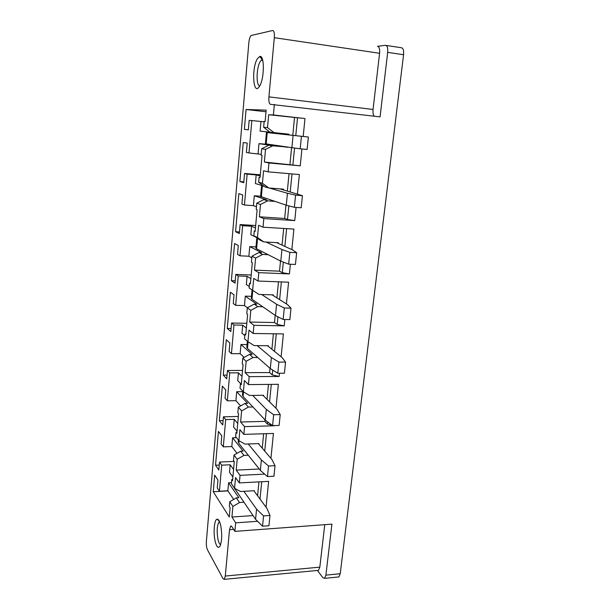 <?xml version="1.0" encoding="UTF-8"?>
<svg xmlns="http://www.w3.org/2000/svg" width="610" height="610" viewBox="0 0 610 610"><rect width="100%" height="100%" fill="white"/><g stroke="black" fill="none" stroke-linecap="round" stroke-linejoin="round"><path stroke-width="0.91" d="M386.099 45.422L401.212 47.725C403.126 47.938 403.911 50.272 403.568 54.732L340.235 573.728L338.885 576.93L338.009 577.014M403.568 54.732L387.685 52.369L380.06 116.876L270.573 104.363C269.193 103.891 268.644 101.39 268.926 96.868L274.309 37.683C274.591 33.1 274.042 30.713 272.67 30.5L251.061 35.517C249.955 36.73 249.215 39.162 248.834 42.814L206.378 541.444C206.188 544.928 206.538 547.696 207.43 549.74L223.054 578.73L224.282 579.355L317.703 570.426M301.935 148.962L300.242 165.836L264.366 162.031L268.949 162.984L268.133 171.837L299.373 174.559L297.444 193.82M296.079 207.415L294.76 220.599L287.508 219.531L284.664 218.479L259.357 216.794L263.81 218.563L294.76 220.599M263.81 218.563L263.009 227.179L293.906 229.085L291.854 249.62M290.383 264.237L289.414 273.921L282.285 272.685L279.517 271.175L254.484 270.123L258.8 272.655L289.414 273.921M258.8 272.655L258.03 281.042L288.591 282.186L286.41 303.91M284.847 319.495L284.214 325.854L277.192 324.459L274.5 322.53L249.742 322.057L253.928 325.328L284.214 325.854M253.928 325.328L253.173 333.495L283.406 333.914L281.118 356.766M279.464 373.251L279.144 376.462L272.228 374.914L269.612 372.573L245.113 372.672L249.185 376.637L279.144 376.462M249.185 376.637L248.445 384.59L278.358 384.315L275.956 408.227M274.225 425.566L273.387 425.589M272.121 425.277L267.386 424.095L264.847 421.373L240.607 422.006L244.557 426.619L274.203 425.788M244.557 426.619L243.84 434.381L273.433 433.443L270.939 458.354M259.273 469.014L236.215 470.104L240.05 475.342L264.664 474.122M240.05 475.342L239.349 482.906L268.636 481.351L266.044 507.207M252.99 515.587L231.922 517.021L235.658 522.854L257.572 521.298M235.658 522.854L234.865 531.386L231.891 526.628L230.633 526.117L231.373 526.064M340.235 573.728L325.892 575.138L331.916 524.142L234.865 531.386M274.37 104.424L273.394 114.962L304.985 118.538L303.193 136.449M268.949 162.984L300.242 165.836M264.138 121.794L251.831 120.566L249.002 152.935L246.379 152.447L247.195 143.098L243.237 142.496L239.89 181.536L243.832 181.856M260.058 177.373L259.12 177.297L260.043 177.54L262.048 155.375L261.118 155.199L261.705 148.756L268.819 145.241L271.503 145.508L258.975 143.647L270.573 144.57M239.89 181.536L243.756 182.68L244.557 173.469L260.287 174.811M287.584 147.056L272.723 145.821L265.518 149.381L261.705 148.756M272.723 145.821L268.819 145.241M304.985 118.538L268.682 114.733L267.508 127.612L263.642 127.261L270.024 132.187L288.827 134.162L288.759 134.894M267.508 127.612L273.951 132.599M287.562 147.292L270.55 144.791M265.518 149.381L264.366 162.031M294.508 117.654L292.785 135.328M291.58 147.635L289.948 164.372M268.682 114.733L273.394 114.962M297.52 117.814L295.766 135.649M294.546 148.032L292.884 164.952M274.531 201.361L267.599 200.85L263.817 199.592L256.779 203.168L256.215 209.444L257.115 209.787L255.155 231.373L254.263 230.969L255.194 231.022M267.599 200.85L260.485 204.48L256.779 203.168M268.133 171.837L263.566 170.754L262.422 183.29L258.671 182.237L264.984 186.881L268.796 187.987L283.513 189.161L283.444 189.862M262.422 183.29L268.796 187.987M260.485 204.48L259.357 216.794M289.041 173.659L287.348 190.968M285.968 205.112L284.664 218.479M291.999 173.919L290.238 191.784M288.858 205.875L287.508 219.531M268.179 254.713L262.613 254.439L258.937 252.532L251.991 256.169L251.434 262.277L252.311 262.78L250.405 283.81L249.536 283.246L250.451 283.284M262.613 254.439L255.582 258.121L251.991 256.169M263.009 227.179L258.587 225.288L257.466 237.488L253.829 235.78L260.081 240.149L263.779 241.911L278.335 242.711L278.274 243.398M257.466 237.488L263.779 241.911M255.582 258.121L254.484 270.123M283.688 228.453L282.056 245.136M280.508 261.004L279.517 271.175M286.616 228.636L284.862 246.417M283.322 262.117L282.285 272.685M262.773 306.761L257.755 306.632L254.187 304.115L247.317 307.806L246.775 313.761L247.629 314.409L245.769 334.898L244.93 334.196L245.838 334.211M257.755 306.632L250.809 310.376L247.317 307.806M258.03 281.042L253.729 278.389L252.647 290.276L249.116 287.935L258.892 294.424L273.295 294.874L273.227 295.545M252.647 290.276L258.892 294.424M250.809 310.376L249.742 322.057M278.48 281.812L276.909 297.886M275.202 315.393L274.5 322.53M281.37 281.919L279.632 299.609M277.939 316.826L277.192 324.459M257.74 357.506L253.028 357.49L249.559 354.387L242.765 358.131L242.239 363.941L243.07 364.727L241.255 384.704L240.439 383.858L241.331 383.85M253.028 357.49L246.158 361.28L242.765 358.131M253.173 333.495L249.002 330.117L247.942 341.699L254.134 345.595L268.377 345.71L268.316 346.366M247.942 341.699L244.518 338.771L244.93 334.196M246.158 361.28L245.113 372.672M273.402 333.777L271.892 349.271M270.032 368.318L269.612 372.573M276.269 333.815L274.538 351.421M272.7 370.064L272.228 374.914M252.921 406.977L248.415 407.061L245.045 403.408L238.327 407.198L237.816 412.863L238.617 413.786L236.855 433.268L236.055 432.292L236.947 432.261M248.415 407.061L241.621 410.904L238.327 407.198M248.445 384.59L244.396 380.526L243.367 391.811L249.49 395.463L263.589 395.265L263.528 395.905M243.367 391.811L240.035 388.318L240.439 383.858M241.621 410.904L240.607 422.006M268.461 384.407L266.997 399.344M264.999 419.855L264.847 421.373M271.29 384.384L269.567 401.891M267.599 421.891L267.386 424.095M248.27 455.212L243.916 455.395L240.645 451.217L234.004 455.052L233.5 460.573L234.278 461.625L232.555 480.627L231.785 479.529L232.662 479.483M243.916 455.395L237.198 459.277L234.004 455.052M243.84 434.381L239.905 429.661L238.899 440.664L244.968 444.088L258.922 443.584L258.861 444.21M238.899 440.664L235.666 436.638L236.055 432.292M237.198 459.277L236.215 470.104M263.642 433.756L262.231 448.159M266.448 433.664L264.732 451.087M243.764 502.274L239.532 502.533L236.344 497.867L229.779 501.733L229.345 506.521L230.107 507.688L229.261 516.99L213.264 491.736L227.942 490.905M239.532 502.533L232.89 506.46L229.779 501.733M239.349 482.906L235.529 477.569L234.553 488.305L240.554 491.5L254.362 490.714L254.301 491.325M234.553 488.305L231.404 483.768L231.785 479.529M232.89 506.46L231.922 517.021M258.945 481.862L257.588 495.762M261.721 481.717L260.012 499.049M244.557 173.469L247.141 174.147L244.442 205.021L241.903 204.06L242.696 194.948L238.853 193.629L235.582 231.716L239.478 231.945M235.582 231.716L239.341 233.546L240.119 224.564L255.689 225.532M240.119 224.564L242.635 225.7L240.004 255.803L237.534 254.4L238.304 245.51L234.568 243.52L231.381 280.684L235.239 280.821M231.381 280.684L235.033 283.162L235.796 274.393L251.206 275.011M235.796 274.393L238.243 275.972L235.673 305.335L233.272 303.513L234.019 294.836L230.389 292.198L227.278 328.477L231.098 328.538M227.278 328.477L230.832 331.573L231.571 323.018L246.821 323.3M231.571 323.018L233.95 325.008L231.449 353.663L229.108 351.436L229.84 342.965L226.31 339.724L223.268 375.142L227.05 375.119M223.268 375.142L226.729 378.825L227.454 370.476L242.551 370.438M227.454 370.476L229.764 372.862L227.324 400.823L225.044 398.216L225.769 389.95L222.33 386.122L219.356 420.717L223.1 420.618M219.356 420.717L222.726 424.964L223.435 416.813L238.38 416.462M223.435 416.813L225.685 419.566L223.298 446.863L221.079 443.897L221.781 435.822L218.433 431.445L215.536 465.239L219.242 465.072M215.536 465.239L218.815 470.02L219.508 462.052L234.126 461.419M268.926 96.868L373.053 109.465L379.588 53.276C379.916 48.93 379.206 46.619 377.453 46.352L385.406 45.315C387.258 45.521 388.021 47.87 387.685 52.361M373.053 109.465C372.748 112.636 373.137 114.878 374.212 116.19M262.582 59.749L261.301 60.215L260.211 61.595C256.345 67.58 255.994 86.033 259.761 85.819M257.374 58.743C251.305 68.396 253.249 96.525 259.364 86.483L259.463 86.33C264.45 79.14 264.702 54.725 259.776 56.463L257.374 58.743M317.436 570.449L322.865 577.7L324.581 578.356L325.892 575.138M224.282 579.355L225.296 576.046L319.823 567.14L318.534 570.35M319.823 567.14L324.756 524.676M225.296 576.046L229.512 529.724L230.633 526.117M220.652 544.623C219.631 544.326 218.761 542.671 218.037 539.652C216.619 531.234 217 525.286 219.165 521.824L219.516 521.619M215.162 541.284C213.088 532.713 214.301 519.179 217.175 519.201C218.479 519.163 219.631 521.115 220.606 525.065C222.269 534.124 222.032 541.222 219.897 546.369C218.159 548.603 216.581 546.911 215.162 541.284M219.508 462.052L221.697 465.171L230.183 464.789L233.569 469.456M223.298 446.863L231.815 446.55L237.015 453.314M225.685 419.566L234.255 419.352L237.74 423.492M227.324 400.823L235.933 400.678L240.63 405.902M229.764 372.862L238.426 372.824L242.01 376.4M231.449 353.663L240.142 353.701L244.13 357.376M233.95 325.008L242.704 325.16L246.387 328.149M235.673 305.335L244.458 305.564L247.424 307.745M238.243 275.972L247.081 276.315L250.87 278.686M240.004 255.803L248.88 256.231L251.831 257.855M242.635 225.7L251.572 226.249L255.468 227.972M244.442 205.021L253.417 205.662L256.452 206.775M231.503 482.64L228.567 482.792L238.838 497.714L236.344 497.867M230.183 464.789L229.512 472.262L232.89 477.012M236.489 437.667L232.601 437.789L243.161 451.125L240.645 451.217M234.255 419.352L233.569 427.008L237.038 431.232M242.788 391.635L236.733 391.712L247.591 403.362L245.045 403.408M238.426 372.824L237.725 380.663L240.828 383.858M247.081 344.558L240.965 344.505L252.128 354.402L249.559 354.387M242.704 325.16L241.979 333.19L244.808 335.569M251.48 296.33L245.304 296.147L256.787 304.184L254.187 304.115M247.081 276.315L246.341 284.55L249.246 286.456M255.987 246.905L249.749 246.577L261.568 252.662L258.937 252.532M251.572 226.249L250.817 234.69L255.277 236.794M260.615 196.237L254.301 195.757L266.471 199.79L263.817 199.592M247.141 174.147L256.177 174.917L255.399 183.564L263.749 185.974M260.958 121.565L260.096 131.135L270.017 132.187M256.177 174.917L260.18 175.947M249.002 152.935L261.194 154.368M249.536 283.246L249.116 287.935M254.263 230.969L253.829 235.78M259.12 177.297L258.671 182.237M258.975 143.647L258.068 153.796M236.733 391.712L235.933 400.678M254.301 195.757L253.417 205.662M240.965 344.505L240.142 353.701M245.304 296.147L244.458 305.564M232.601 437.789L231.815 446.55M228.567 482.792L227.85 490.768L233.676 499.437M249.749 246.577L248.88 256.231M244.366 129.411L248.346 129.823L244.366 129.411L246.074 109.48L266.151 110.158L265.121 121.52L264.168 121.451L263.642 127.261M271.641 133.049L271.702 132.362M221.697 465.171L219.417 491.248L217.259 487.931L217.945 480.039L214.682 475.144L213.264 491.736M227.85 490.768L219.417 491.248M251.831 120.566L249.17 120.376L248.346 129.831M246.074 109.48L266.006 111.76M308.378 137.014L301.439 136.289L300.189 148.787L307.112 149.473L308.378 137.014L266.425 132.515L265.403 143.754M301.439 136.289L293.097 135.397L291.893 147.681L265.396 143.792M300.189 148.787L291.893 147.681M293.097 135.397L266.425 132.515M279.929 188.871L302.423 195.673L301.195 207.781L294.356 207.293L286.273 205.212L260.592 196.473M302.423 195.673L295.568 195.147L294.356 207.293M295.568 195.147L287.44 193.263L286.273 205.212M287.44 193.263L269.346 188.032M264.732 186.69L261.865 185.432M276.551 242.612L292.93 250.108L296.635 252.692L295.446 264.465L288.683 264.16L280.806 261.156L256.596 248.804L255.903 247.858M296.635 252.692L289.857 252.349L288.683 264.16M289.857 252.349L281.942 249.536L280.806 261.156M281.942 249.536L266.036 242.033M272.113 294.844L287.455 304.573L291.016 308.149L289.849 319.594L283.162 319.457L275.484 315.591L251.983 299.266L251.328 297.97M291.016 308.149L284.313 307.974L283.162 319.457M284.313 307.974L276.589 304.283L275.484 315.591M276.589 304.283L261.69 294.516M267.5 345.702L282.133 357.59L285.541 362.088L284.412 373.228L277.794 373.259L270.306 368.562L247.485 348.478L246.875 346.854M285.541 362.088L278.915 362.081L277.794 373.259M278.915 362.081L271.381 357.559L270.306 368.562M271.381 357.559L257.184 345.618M262.895 395.272L276.948 409.203L280.211 414.587L279.113 425.429L272.571 425.612L265.266 420.137L243.093 396.492L242.521 394.54M280.211 414.587L273.661 414.731L272.571 425.612M273.661 414.731L266.311 409.424L265.266 420.137M266.311 409.424L252.677 395.417M258.343 443.607L271.892 459.475L275.026 465.689L273.959 476.25L267.485 476.578L260.356 470.371L238.807 443.348L238.274 441.091M275.026 465.689L268.545 465.987L267.485 476.578M268.545 465.987L261.377 459.932L260.356 470.371M261.377 459.932L248.232 443.966M253.874 490.745L266.974 508.458L269.978 515.458L268.934 525.744L262.536 526.216L255.575 519.316L234.019 487.542M269.978 515.458L263.566 515.9L262.536 526.216M263.566 515.9L256.566 509.144L255.575 519.316M256.566 509.144L243.863 491.317M379.588 53.276L274.309 37.683M229.512 529.724L233.638 529.427M267.218 132.599L266.181 143.929M262.338 186.004L261.324 197.038M257.55 238.38L256.596 248.804M252.792 290.383L251.983 299.266M248.095 341.791L247.485 348.478M243.512 391.902L243.093 396.492M239.051 440.748L238.807 443.348M234.69 488.381L234.629 489.083M262.757 60.413L261.301 60.215M262.193 59.749L259.776 56.463M338.885 576.93L324.581 578.356M219.165 521.824L219.592 521.794M219.341 521.237L217.175 519.201M261.576 185.692L260.569 196.687M256.818 237.869L255.864 248.239M252.067 289.902L251.282 298.503M247.385 341.219L246.806 347.532M242.826 391.239L242.444 395.364M238.373 440.008L238.19 442.052"/></g></svg>
